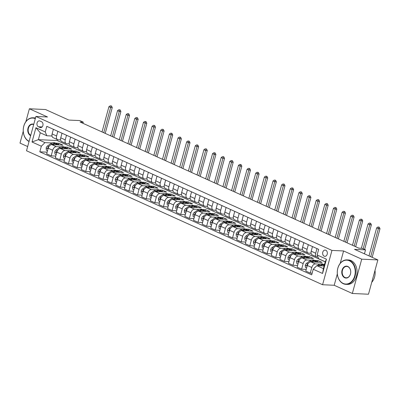 <?xml version="1.0" encoding="UTF-8"?>
<svg xmlns="http://www.w3.org/2000/svg" width="400" height="400" viewBox="0 0 400 400"><rect width="100%" height="100%" fill="white"/><g stroke="black" fill="none" stroke-linecap="round" stroke-linejoin="round"><path stroke-width="0.6" d="M325.805 250.24A3.135 2.355 -87.4 0 0 325.135 250.075A3.135 2.355 -87.4 0 0 322.685 252.645A3.135 2.355 -87.4 0 0 324.18 256.175A3.135 2.355 -87.4 0 0 324.85 256.335A3.135 2.355 -87.4 0 0 327.3 253.765A3.135 2.355 -87.4 0 0 325.805 250.24M352.34 293.48L368.48 294.225L377.87 259.91L361.725 259.165L343.59 250.96L331.965 250.42L322.58 284.735L334.2 285.27L352.34 293.48L361.725 259.165M331.965 250.42L35.9 116.45L26.515 150.76L322.58 284.735M23.25 131.21L20 143.09L27.665 146.56M35.9 116.45L47.525 116.985L29.385 108.78L25.855 121.69M29.385 108.78L45.53 109.525L68.85 120.075L79.825 120.58L83.28 122.145L80.05 121.995L358.84 248.155L362.07 248.305L365.525 249.865L354.55 249.36L377.87 259.91M38.435 126.765L39.955 127.455A3.035 2.28 -87.4 0 0 40.605 127.61A3.035 2.28 -87.4 0 0 42.975 125.125A3.035 2.28 -87.4 0 0 41.53 121.705L40.01 121.015A3.035 2.28 -87.4 0 0 39.365 120.86A3.035 2.28 -87.4 0 0 36.99 123.35A3.035 2.28 -87.4 0 0 38.435 126.765L42.13 126.935M41.345 146.215L32.02 141.995L35.925 127.715L45.255 131.935L46.82 135.765L40.255 132.795L38.38 139.655L44.945 142.625L41.345 146.215L39.81 151.83L311.695 274.86L313.23 269.25L316.825 265.655L323.39 268.63L325.265 261.765L318.705 258.795L317.135 254.965L326.46 259.185L322.555 273.47L313.23 269.25M317.135 254.965L318.67 249.355L46.79 126.325L45.255 131.935M364.44 253.835L365.525 249.865M82.96 123.315L83.28 122.145M57.365 139.565L57.105 140.52L38.38 139.655L32.02 141.995M46.82 135.765L51.98 136.005M316.97 248.585L315.7 253.215A3.915 2.475 114.3 0 0 316.67 256.905A3.915 2.475 114.3 0 0 317.27 257.045L318 257.08M308.33 244.675L307.065 249.305A3.915 2.475 114.3 0 0 308.035 252.995A3.915 2.475 114.3 0 0 308.63 253.135L311.08 253.25M299.695 240.77L298.43 245.4A3.915 2.475 114.3 0 0 299.395 249.085A3.915 2.475 114.3 0 0 299.995 249.23L302.44 249.34M291.06 236.86L289.79 241.49A3.915 2.475 114.3 0 0 290.76 245.18A3.915 2.475 114.3 0 0 291.36 245.32L293.805 245.43M282.42 232.955L281.155 237.585A3.915 2.475 114.3 0 0 282.125 241.27A3.915 2.475 114.3 0 0 282.725 241.41L285.17 241.525M273.785 229.045L272.52 233.675A3.915 2.475 114.3 0 0 273.485 237.36A3.915 2.475 114.3 0 0 274.085 237.505L276.53 237.615M265.15 225.135L263.88 229.765A3.915 2.475 114.3 0 0 264.85 233.455A3.915 2.475 114.3 0 0 265.45 233.595L267.895 233.71M256.51 221.23L255.245 225.86A3.915 2.475 114.3 0 0 256.215 229.545A3.915 2.475 114.3 0 0 256.815 229.685L259.26 229.8M247.875 217.32L246.61 221.95A3.915 2.475 114.3 0 0 247.575 225.635A3.915 2.475 114.3 0 0 248.175 225.78L250.62 225.89M239.24 213.41L237.97 218.04A3.915 2.475 114.3 0 0 238.94 221.73A3.915 2.475 114.3 0 0 239.54 221.87L241.985 221.985M230.6 209.505L229.335 214.135A3.915 2.475 114.3 0 0 230.305 217.82A3.915 2.475 114.3 0 0 230.905 217.96L233.35 218.075M221.965 205.595L220.7 210.225A3.915 2.475 114.3 0 0 221.665 213.91A3.915 2.475 114.3 0 0 222.265 214.055L224.71 214.165M213.33 201.685L212.06 206.315A3.915 2.475 114.3 0 0 213.03 210.005A3.915 2.475 114.3 0 0 213.63 210.145L216.075 210.26M204.69 197.78L203.425 202.41A3.915 2.475 114.3 0 0 204.395 206.095A3.915 2.475 114.3 0 0 204.995 206.235L207.44 206.35M196.055 193.87L194.79 198.5A3.915 2.475 114.3 0 0 195.755 202.19A3.915 2.475 114.3 0 0 196.355 202.33L198.8 202.44M187.42 189.96L186.15 194.59A3.915 2.475 114.3 0 0 187.12 198.28A3.915 2.475 114.3 0 0 187.72 198.42L190.165 198.535M178.78 186.055L177.515 190.685A3.915 2.475 114.3 0 0 178.485 194.37A3.915 2.475 114.3 0 0 179.085 194.515L181.53 194.625M170.145 182.145L168.88 186.775A3.915 2.475 114.3 0 0 169.845 190.465A3.915 2.475 114.3 0 0 170.445 190.605L172.89 190.72M161.51 178.24L160.24 182.87A3.915 2.475 114.3 0 0 161.21 186.555A3.915 2.475 114.3 0 0 161.81 186.695L164.255 186.81M152.87 174.33L151.605 178.96A3.915 2.475 114.3 0 0 152.575 182.645A3.915 2.475 114.3 0 0 153.175 182.79L155.62 182.9M144.235 170.42L142.97 175.05A3.915 2.475 114.3 0 0 143.935 178.74A3.915 2.475 114.3 0 0 144.535 178.88L146.98 178.995M135.6 166.515L134.33 171.145A3.915 2.475 114.3 0 0 135.3 174.83A3.915 2.475 114.3 0 0 135.9 174.97L138.345 175.085M126.96 162.605L125.695 167.235A3.915 2.475 114.3 0 0 126.665 170.92A3.915 2.475 114.3 0 0 127.265 171.065L129.71 171.175M118.325 158.695L117.06 163.325A3.915 2.475 114.3 0 0 118.025 167.015A3.915 2.475 114.3 0 0 118.625 167.155L121.07 167.27M109.69 154.79L108.42 159.42A3.915 2.475 114.3 0 0 109.39 163.105A3.915 2.475 114.3 0 0 109.99 163.245L112.435 163.36M101.05 150.88L99.785 155.51A3.915 2.475 114.3 0 0 100.755 159.2A3.915 2.475 114.3 0 0 101.355 159.34L103.8 159.45M92.415 146.97L91.15 151.6A3.915 2.475 114.3 0 0 92.115 155.29A3.915 2.475 114.3 0 0 92.715 155.43L95.16 155.545M83.78 143.065L82.51 147.695A3.915 2.475 114.3 0 0 83.48 151.38A3.915 2.475 114.3 0 0 84.08 151.52L86.525 151.635M75.14 139.155L73.875 143.785A3.915 2.475 114.3 0 0 74.845 147.475A3.915 2.475 114.3 0 0 75.445 147.615L77.89 147.725M66.505 135.245L65.24 139.875A3.915 2.475 114.3 0 0 66.205 143.565A3.915 2.475 114.3 0 0 66.805 143.705L69.25 143.82M57.87 131.34L56.6 135.97A3.915 2.475 114.3 0 0 57.57 139.655A3.915 2.475 114.3 0 0 58.17 139.8L60.615 139.91M58.495 144.48L58.825 143.27L55.475 143.115M52.035 142.955L44.945 142.625M58.825 143.27L62.97 145.145L51.8 144.63A3.915 2.475 114.3 0 0 48.205 148.22L46.67 153.83L51.16 155.86L55.76 156.075M67.13 148.39L67.46 147.175L64.11 147.02M60.675 146.865L56.29 146.66A3.915 2.475 114.3 0 0 52.695 150.25L51.16 155.86M67.46 147.175L71.61 149.05L60.44 148.535A3.915 2.475 114.3 0 0 56.84 152.125L55.305 157.735L59.795 159.77L64.395 159.98M75.765 152.295L76.1 151.085L72.75 150.93M69.31 150.77L64.93 150.57A3.915 2.475 114.3 0 0 61.33 154.16L59.795 159.77M76.1 151.085L80.245 152.96L69.075 152.445A3.915 2.475 114.3 0 0 65.475 156.035L63.94 161.645L68.435 163.68L73.035 163.89M84.405 156.205L84.735 154.995L81.385 154.84M77.945 154.68L73.565 154.475A3.915 2.475 114.3 0 0 69.97 158.065L68.435 163.68M84.735 154.995L88.88 156.87L77.71 156.355A3.915 2.475 114.3 0 0 74.115 159.945L72.58 165.555L77.07 167.585L81.67 167.8M93.04 160.115L93.37 158.9L90.02 158.745M86.585 158.585L82.2 158.385A3.915 2.475 114.3 0 0 78.605 161.975L77.07 167.585M93.37 158.9L97.52 160.775L86.35 160.26A3.915 2.475 114.3 0 0 82.75 163.85L81.215 169.46L85.705 171.495L90.305 171.705M101.675 164.02L102.01 162.81L98.66 162.655M95.22 162.495L90.84 162.295A3.915 2.475 114.3 0 0 87.24 165.885L85.705 171.495M102.01 162.81L106.155 164.685L94.985 164.17A3.915 2.475 114.3 0 0 91.385 167.76L89.85 173.37L94.345 175.4L98.945 175.615M110.315 167.93L110.645 166.715L107.295 166.565M103.855 166.405L99.475 166.2A3.915 2.475 114.3 0 0 95.88 169.79L94.345 175.4M110.645 166.715L114.79 168.595L103.62 168.075A3.915 2.475 114.3 0 0 100.025 171.67L98.49 177.28L102.98 179.31L107.58 179.525M118.95 171.84L119.28 170.625L115.93 170.47M112.495 170.31L108.11 170.11A3.915 2.475 114.3 0 0 104.515 173.7L102.98 179.31M119.28 170.625L123.43 172.5L112.26 171.985A3.915 2.475 114.3 0 0 108.66 175.575L107.125 181.185L111.615 183.22L116.215 183.43M127.585 175.745L127.92 174.535L124.57 174.38M121.13 174.22L116.75 174.02A3.915 2.475 114.3 0 0 113.15 177.61L111.615 183.22M127.92 174.535L132.065 176.41L120.895 175.895A3.915 2.475 114.3 0 0 117.295 179.485L115.76 185.095L120.255 187.125L124.855 187.34M136.225 179.655L136.555 178.44L133.205 178.285M129.765 178.13L125.385 177.925A3.915 2.475 114.3 0 0 121.79 181.515L120.255 187.125M136.555 178.44L140.7 180.32L129.53 179.8A3.915 2.475 114.3 0 0 125.935 183.39L124.4 189.005L128.89 191.035L133.49 191.25M144.86 183.565L145.19 182.35L141.84 182.195M138.405 182.035L134.02 181.835A3.915 2.475 114.3 0 0 130.425 185.425L128.89 191.035M145.19 182.35L149.34 184.225L138.17 183.71A3.915 2.475 114.3 0 0 134.57 187.3L133.035 192.91L137.525 194.945L142.125 195.155M153.495 187.47L153.83 186.26L150.48 186.105M147.04 185.945L142.66 185.745A3.915 2.475 114.3 0 0 139.06 189.335L137.525 194.945M153.83 186.26L157.975 188.135L146.805 187.62A3.915 2.475 114.3 0 0 143.205 191.21L141.67 196.82L146.165 198.85L150.765 199.065M162.135 191.38L162.465 190.165L159.115 190.01M155.675 189.855L151.295 189.65A3.915 2.475 114.3 0 0 147.7 193.24L146.165 198.85M162.465 190.165L166.61 192.04L155.44 191.525A3.915 2.475 114.3 0 0 151.845 195.115L150.31 200.73L154.8 202.76L159.4 202.97M170.77 195.285L171.1 194.075L167.75 193.92M164.315 193.76L159.93 193.56A3.915 2.475 114.3 0 0 156.335 197.15L154.8 202.76M171.1 194.075L175.25 195.95L164.075 195.435A3.915 2.475 114.3 0 0 160.48 199.025L158.945 204.635L163.435 206.67L168.035 206.88M179.405 199.195L179.74 197.985L176.39 197.83M172.95 197.67L168.57 197.465A3.915 2.475 114.3 0 0 164.97 201.055L163.435 206.67M179.74 197.985L183.885 199.86L172.715 199.345A3.915 2.475 114.3 0 0 169.115 202.935L167.58 208.545L172.075 210.575L176.675 210.79M188.045 203.105L188.375 201.89L185.025 201.735M181.585 201.58L177.205 201.375A3.915 2.475 114.3 0 0 173.61 204.965L172.075 210.575M188.375 201.89L192.52 203.765L181.35 203.25A3.915 2.475 114.3 0 0 177.755 206.84L176.22 212.45L180.71 214.485L185.31 214.695M196.68 207.01L197.01 205.8L193.66 205.645M190.225 205.485L185.84 205.285A3.915 2.475 114.3 0 0 182.245 208.875L180.71 214.485M197.01 205.8L201.16 207.675L189.985 207.16A3.915 2.475 114.3 0 0 186.39 210.75L184.855 216.36L189.345 218.395L193.945 218.605M205.315 210.92L205.65 209.71L202.3 209.555M198.86 209.395L194.48 209.19A3.915 2.475 114.3 0 0 190.88 212.78L189.345 218.395M205.65 209.71L209.795 211.585L198.625 211.07A3.915 2.475 114.3 0 0 195.025 214.66L193.49 220.27L197.985 222.3L202.585 222.515M213.955 214.83L214.285 213.615L210.935 213.46M207.495 213.3L203.115 213.1A3.915 2.475 114.3 0 0 199.52 216.69L197.985 222.3M214.285 213.615L218.43 215.49L207.26 214.975A3.915 2.475 114.3 0 0 203.665 218.565L202.13 224.175L206.62 226.21L211.22 226.42M222.59 218.735L222.92 217.525L219.57 217.37M216.135 217.21L211.75 217.01A3.915 2.475 114.3 0 0 208.155 220.6L206.62 226.21M222.92 217.525L227.07 219.4L215.895 218.885A3.915 2.475 114.3 0 0 212.3 222.475L210.765 228.085L215.255 230.115L219.855 230.33M231.225 222.645L231.56 221.43L228.21 221.275M224.77 221.12L220.39 220.915A3.915 2.475 114.3 0 0 216.79 224.505L215.255 230.115M231.56 221.43L235.705 223.31L224.535 222.79A3.915 2.475 114.3 0 0 220.935 226.385L219.4 231.995L223.895 234.025L228.495 234.24M239.865 226.555L240.195 225.34L236.845 225.185M233.405 225.025L229.025 224.825A3.915 2.475 114.3 0 0 225.43 228.415L223.895 234.025M240.195 225.34L244.34 227.215L233.17 226.7A3.915 2.475 114.3 0 0 229.575 230.29L228.04 235.9L232.53 237.935L237.13 238.145M248.5 230.46L248.83 229.25L245.48 229.095M242.045 228.935L237.66 228.735A3.915 2.475 114.3 0 0 234.065 232.325L232.53 237.935M248.83 229.25L252.98 231.125L241.805 230.61A3.915 2.475 114.3 0 0 238.21 234.2L236.675 239.81L241.165 241.84L245.765 242.055M257.135 234.37L257.47 233.155L254.12 233M250.68 232.845L246.3 232.64A3.915 2.475 114.3 0 0 242.7 236.23L241.165 241.84M257.47 233.155L261.615 235.035L250.445 234.515A3.915 2.475 114.3 0 0 246.845 238.105L245.31 243.72L249.805 245.75L254.405 245.965M265.775 238.28L266.105 237.065L262.755 236.91M259.315 236.75L254.935 236.55A3.915 2.475 114.3 0 0 251.34 240.14L249.805 245.75M266.105 237.065L270.25 238.94L259.08 238.425A3.915 2.475 114.3 0 0 255.485 242.015L253.95 247.625L258.44 249.66L263.04 249.87M274.41 242.185L274.74 240.975L271.39 240.82M267.955 240.66L263.57 240.455A3.915 2.475 114.3 0 0 259.975 244.05L258.44 249.66M274.74 240.975L278.89 242.85L267.715 242.335A3.915 2.475 114.3 0 0 264.12 245.925L262.585 251.535L267.075 253.565L271.675 253.78M283.045 246.095L283.38 244.88L280.03 244.725M276.59 244.57L272.21 244.365A3.915 2.475 114.3 0 0 268.61 247.955L267.075 253.565M283.38 244.88L287.525 246.755L276.355 246.24A3.915 2.475 114.3 0 0 272.755 249.83L271.22 255.44L275.715 257.475L280.315 257.685M291.685 250L292.015 248.79L288.665 248.635M285.225 248.475L280.845 248.275A3.915 2.475 114.3 0 0 277.25 251.865L275.715 257.475M292.015 248.79L296.16 250.665L284.99 250.15A3.915 2.475 114.3 0 0 281.395 253.74L279.86 259.35L284.35 261.385L288.95 261.595M300.32 253.91L300.65 252.7L297.3 252.545M293.865 252.385L289.48 252.18A3.915 2.475 114.3 0 0 285.885 255.77L284.35 261.385M300.65 252.7L304.8 254.575L293.625 254.06A3.915 2.475 114.3 0 0 290.03 257.65L288.495 263.26L292.985 265.29L297.585 265.505M308.955 257.82L309.29 256.605L305.94 256.45M302.5 256.295L298.12 256.09A3.915 2.475 114.3 0 0 294.52 259.68L292.985 265.29M309.29 256.605L313.435 258.48L302.265 257.965A3.915 2.475 114.3 0 0 298.665 261.555L297.13 267.165L301.625 269.2L306.225 269.41M317.595 261.725L317.925 260.515L314.575 260.36M311.135 260.2L306.755 260A3.915 2.475 114.3 0 0 303.16 263.59L301.625 269.2M317.925 260.515L322.07 262.39L310.9 261.875A3.915 2.475 114.3 0 0 307.305 265.465L305.77 271.075L310.26 273.11L312.15 273.195M324.565 264.33L323.21 264.27M319.775 264.11L315.39 263.905A3.915 2.475 114.3 0 0 311.795 267.495L310.26 273.11M324.11 265.995L316.825 265.655M57.105 140.52L325.24 261.855M53.375 129.305L52.11 133.935A3.915 2.475 114.3 0 0 53.08 137.625L57.57 139.655M39.81 151.83L47.125 152.165M62.015 133.215L60.745 137.845A3.915 2.475 114.3 0 0 61.715 141.53L66.205 143.565M70.65 137.125L69.385 141.755A3.915 2.475 114.3 0 0 70.35 145.44L74.845 147.475M79.285 141.03L78.02 145.66A3.915 2.475 114.3 0 0 78.99 149.35L83.48 151.38M87.925 144.94L86.655 149.57A3.915 2.475 114.3 0 0 87.625 153.255L92.115 155.29M96.56 148.85L95.295 153.48A3.915 2.475 114.3 0 0 96.26 157.165L100.755 159.2M105.195 152.755L103.93 157.385A3.915 2.475 114.3 0 0 104.9 161.075L109.39 163.105M113.835 156.665L112.565 161.295A3.915 2.475 114.3 0 0 113.535 164.98L118.025 167.015M122.47 160.57L121.205 165.2A3.915 2.475 114.3 0 0 122.17 168.89L126.665 170.92M131.105 164.48L129.84 169.11A3.915 2.475 114.3 0 0 130.81 172.8L135.3 174.83M139.745 168.39L138.475 173.02A3.915 2.475 114.3 0 0 139.445 176.705L143.935 178.74M148.38 172.295L147.115 176.925A3.915 2.475 114.3 0 0 148.08 180.615L152.575 182.645M157.015 176.205L155.75 180.835A3.915 2.475 114.3 0 0 156.72 184.525L161.21 186.555M165.655 180.115L164.385 184.745A3.915 2.475 114.3 0 0 165.355 188.43L169.845 190.465M174.29 184.02L173.025 188.65A3.915 2.475 114.3 0 0 173.99 192.34L178.485 194.37M182.925 187.93L181.66 192.56A3.915 2.475 114.3 0 0 182.63 196.245L187.12 198.28M191.565 191.84L190.295 196.47A3.915 2.475 114.3 0 0 191.265 200.155L195.755 202.19M200.2 195.745L198.935 200.375A3.915 2.475 114.3 0 0 199.9 204.065L204.395 206.095M208.835 199.655L207.57 204.285A3.915 2.475 114.3 0 0 208.54 207.97L213.03 210.005M217.475 203.565L216.205 208.195A3.915 2.475 114.3 0 0 217.175 211.88L221.665 213.91M226.11 207.47L224.845 212.1A3.915 2.475 114.3 0 0 225.81 215.79L230.305 217.82M234.745 211.38L233.48 216.01A3.915 2.475 114.3 0 0 234.45 219.695L238.94 221.73M243.385 215.285L242.115 219.915A3.915 2.475 114.3 0 0 243.085 223.605L247.575 225.635M252.02 219.195L250.755 223.825A3.915 2.475 114.3 0 0 251.72 227.515L256.215 229.545M260.655 223.105L259.39 227.735A3.915 2.475 114.3 0 0 260.36 231.42L264.85 233.455M269.295 227.01L268.025 231.64A3.915 2.475 114.3 0 0 268.995 235.33L273.485 237.36M277.93 230.92L276.665 235.55A3.915 2.475 114.3 0 0 277.63 239.24L282.125 241.27M286.565 234.83L285.3 239.46A3.915 2.475 114.3 0 0 286.27 243.145L290.76 245.18M295.205 238.735L293.935 243.365A3.915 2.475 114.3 0 0 294.905 247.055L299.395 249.085M303.84 242.645L302.575 247.275A3.915 2.475 114.3 0 0 303.54 250.96L308.035 252.995M312.475 246.555L311.21 251.185A3.915 2.475 114.3 0 0 312.18 254.87L316.67 256.905M40.255 132.795L35.925 127.715M326.46 259.185L325.265 261.765M322.555 273.47L323.39 268.63M343.59 250.96L340.19 263.385M337.32 273.875L334.2 285.27M54.955 144.775A7.49 4.74 -65.7 0 1 58.425 144.445A7.49 4.74 -65.7 0 1 59.22 144.97M47.525 150.695L46.335 150.155L46.155 147.99A2.595 1.64 -65.7 0 1 47.475 146.015L50.795 143.65A7.49 4.74 -65.7 0 1 54.97 142.885L56.28 143.48A7.49 4.74 114.3 0 0 52.105 144.245L51.565 144.635M52.855 144.675L52.935 144.62A7.49 4.74 -65.7 0 1 57.11 143.855L58.425 144.445M56.68 143.695A7.49 4.74 114.3 0 0 56.28 143.48M49.005 146.455L48.79 146.61A2.595 1.64 114.3 0 0 47.735 147.89L48.05 148.66M103.75 132.72L110.65 107.505L108.92 106.725L102.025 131.94M110.9 105.805L111.59 106.12L110.9 105.805M110.945 106.09L110.65 107.505L112.265 107.58L105.205 133.38M112.265 107.58L111.59 106.12M110.255 105.775L108.92 106.725M63.59 148.68A7.49 4.74 -65.7 0 1 67.06 148.355A7.49 4.74 -65.7 0 1 67.855 148.88M56.165 154.6L54.975 154.065L54.79 151.895A2.595 1.64 -65.7 0 1 56.11 149.925L59.43 147.56A7.49 4.74 -65.7 0 1 63.605 146.79L64.92 147.385A7.49 4.74 114.3 0 0 60.745 148.155L60.2 148.54M61.495 148.585L61.57 148.53A7.49 4.74 -65.7 0 1 65.745 147.76L67.06 148.355M65.32 147.605A7.49 4.74 114.3 0 0 64.92 147.385M57.645 150.36L57.425 150.52A2.595 1.64 114.3 0 0 56.375 151.8L56.685 152.57M112.39 136.63L119.285 111.415L117.56 110.635L110.66 135.85M119.535 109.715L120.23 110.025L119.535 109.715M119.58 109.995L119.285 111.415L120.9 111.49L113.845 137.29M120.9 111.49L120.23 110.025M118.89 109.685L117.56 110.635M72.225 152.59A7.49 4.74 -65.7 0 1 75.695 152.265A7.49 4.74 -65.7 0 1 76.49 152.785M64.8 158.51L63.61 157.97L63.425 155.805A2.595 1.64 -65.7 0 1 64.75 153.83L68.065 151.47A7.49 4.74 -65.7 0 1 72.24 150.7L73.555 151.295A7.49 4.74 114.3 0 0 69.38 152.06L68.835 152.45M70.13 152.495L70.21 152.435A7.49 4.74 -65.7 0 1 74.385 151.67L75.695 152.265M73.955 151.515A7.49 4.74 114.3 0 0 73.555 151.295M66.28 154.27L66.06 154.425A2.595 1.64 114.3 0 0 65.01 155.705L65.325 156.48M121.025 140.54L127.925 115.325L126.195 114.54L119.295 139.755M128.175 113.62L128.865 113.935L128.175 113.62M128.22 113.905L127.925 115.325L129.535 115.395L122.48 141.195M129.535 115.395L128.865 113.935M127.53 113.59L126.195 114.54M80.865 156.5A7.49 4.74 -65.7 0 1 84.335 156.17A7.49 4.74 -65.7 0 1 85.13 156.695M73.435 162.42L72.245 161.88L72.065 159.715A2.595 1.64 -65.7 0 1 73.385 157.74L76.705 155.375A7.49 4.74 -65.7 0 1 80.88 154.61L82.19 155.205A7.49 4.74 114.3 0 0 78.015 155.97L77.475 156.355M78.765 156.4L78.845 156.345A7.49 4.74 -65.7 0 1 83.02 155.58L84.335 156.17M82.59 155.42A7.49 4.74 114.3 0 0 82.19 155.205M74.915 158.18L74.7 158.335A2.595 1.64 114.3 0 0 73.645 159.615L73.96 160.385M129.66 144.445L136.56 119.23L134.83 118.45L127.935 143.665M136.81 117.53L137.5 117.845L136.81 117.53M136.855 117.815L136.56 119.23L138.175 119.305L131.115 145.105M138.175 119.305L137.5 117.845M136.165 117.5L134.83 118.45M89.5 160.405A7.49 4.74 -65.7 0 1 92.97 160.08A7.49 4.74 -65.7 0 1 93.765 160.605M82.075 166.325L80.885 165.79L80.7 163.62A2.595 1.64 -65.7 0 1 82.02 161.65L85.34 159.285A7.49 4.74 -65.7 0 1 89.515 158.515L90.83 159.11A7.49 4.74 114.3 0 0 86.655 159.88L86.11 160.265M87.405 160.31L87.48 160.255A7.49 4.74 -65.7 0 1 91.655 159.485L92.97 160.08M91.23 159.33A7.49 4.74 114.3 0 0 90.83 159.11M83.555 162.085L83.335 162.24A2.595 1.64 114.3 0 0 82.285 163.525L82.595 164.295M138.3 148.355L145.195 123.14L143.47 122.355L136.57 147.57M145.445 121.44L146.14 121.75L145.445 121.44M145.49 121.72L145.195 123.14L146.81 123.215L139.755 149.01M146.81 123.215L146.14 121.75M144.8 121.41L143.47 122.355M35.295 118.67A11.945 8.97 -87.4 0 0 23.805 126.19A11.945 8.97 -87.4 0 0 29.105 141.3M29.045 141.505A12.24 9.195 92.6 0 1 23.445 127.675A12.24 9.195 92.6 0 1 32.99 117.785A12.24 9.195 92.6 0 1 35.39 118.325M32.99 117.785L34.415 117.85A12.24 9.195 92.6 0 1 35.48 117.985M30.65 135.645A5.975 4.485 92.6 0 1 28.02 128.095A5.975 4.485 92.6 0 1 33.745 124.33M33.685 124.545A5.68 4.265 -87.4 0 0 32.69 124.34A5.68 4.265 -87.4 0 0 28.275 128.85A5.68 4.265 -87.4 0 0 30.75 135.285M349.36 260.79A11.945 8.97 -87.4 0 0 337.835 268.29A11.945 8.97 -87.4 0 0 343.17 283.42A11.945 8.97 -87.4 0 0 354.69 275.92A11.945 8.97 -87.4 0 0 349.36 260.79M343.285 283.705A12.24 9.195 92.6 0 1 337.45 269.925A12.24 9.195 92.6 0 1 347.02 259.89A12.24 9.195 92.6 0 1 349.63 260.52A12.24 9.195 92.6 0 1 355.46 274.305A12.24 9.195 92.6 0 1 345.89 284.34A12.24 9.195 92.6 0 1 343.285 283.705M347.81 266.45A5.975 4.485 92.6 0 1 350.48 274.01A5.975 4.485 92.6 0 1 344.715 277.76A5.975 4.485 92.6 0 1 342.05 270.2A5.975 4.485 92.6 0 1 347.81 266.45M344.985 277.495A5.68 4.265 -87.4 0 0 346.195 277.785A5.68 4.265 -87.4 0 0 350.635 273.13A5.68 4.265 -87.4 0 0 347.93 266.735A5.68 4.265 -87.4 0 0 346.72 266.44A5.68 4.265 -87.4 0 0 342.28 271.1A5.68 4.265 -87.4 0 0 344.985 277.495M347.02 259.89L348.44 259.955A12.24 9.195 92.6 0 1 351.05 260.585A12.24 9.195 92.6 0 1 356.88 274.37A12.24 9.195 92.6 0 1 347.315 284.405L345.89 284.34M374.995 270.41A12.24 9.195 92.6 0 1 371.735 282.325M98.135 164.315A7.49 4.74 -65.7 0 1 101.605 163.99A7.49 4.74 -65.7 0 1 102.4 164.51M90.71 170.235L89.52 169.695L89.335 167.53A2.595 1.64 -65.7 0 1 90.66 165.555L93.975 163.19A7.49 4.74 -65.7 0 1 98.15 162.425L99.465 163.02A7.49 4.74 114.3 0 0 95.29 163.785L94.745 164.175M96.04 164.22L96.12 164.16A7.49 4.74 -65.7 0 1 100.295 163.395L101.605 163.99M99.865 163.24A7.49 4.74 114.3 0 0 99.465 163.02M92.19 165.995L91.97 166.15A2.595 1.64 114.3 0 0 90.92 167.43L91.235 168.2M146.935 152.26L153.835 127.045L152.105 126.265L145.205 151.48M154.085 125.345L154.775 125.66L154.085 125.345M154.13 125.63L153.835 127.045L155.445 127.12L148.39 152.92M155.445 127.12L154.775 125.66M153.44 125.315L152.105 126.265M106.775 168.225A7.49 4.74 -65.7 0 1 110.245 167.895A7.49 4.74 -65.7 0 1 111.04 168.42M99.345 174.145L98.155 173.605L97.975 171.435A2.595 1.64 -65.7 0 1 99.295 169.465L102.615 167.1A7.49 4.74 -65.7 0 1 106.79 166.335L108.1 166.925A7.49 4.74 114.3 0 0 103.925 167.695L103.385 168.08M104.675 168.125L104.755 168.07A7.49 4.74 -65.7 0 1 108.93 167.305L110.245 167.895M108.5 167.145A7.49 4.74 114.3 0 0 108.1 166.925M100.825 169.905L100.61 170.06A2.595 1.64 114.3 0 0 99.555 171.34L99.87 172.11M155.57 156.17L162.47 130.955L160.74 130.175L153.845 155.39M162.72 129.255L163.41 129.57L162.72 129.255M162.765 129.54L162.47 130.955L164.085 131.03L157.025 156.83M164.085 131.03L163.41 129.57M162.075 129.225L160.74 130.175M115.41 172.13A7.49 4.74 -65.7 0 1 118.88 171.805A7.49 4.74 -65.7 0 1 119.675 172.33M107.985 178.05L106.795 177.515L106.61 175.345A2.595 1.64 -65.7 0 1 107.93 173.375L111.25 171.01A7.49 4.74 -65.7 0 1 115.425 170.24L116.74 170.835A7.49 4.74 114.3 0 0 112.565 171.605L112.02 171.99M113.315 172.035L113.39 171.98A7.49 4.74 -65.7 0 1 117.565 171.21L118.88 171.805M117.14 171.055A7.49 4.74 114.3 0 0 116.74 170.835M109.465 173.81L109.245 173.965A2.595 1.64 114.3 0 0 108.195 175.25L108.505 176.02M164.21 160.08L171.105 134.865L169.38 134.08L162.48 159.295M171.355 133.165L172.05 133.475L171.355 133.165M171.4 133.445L171.105 134.865L172.72 134.94L165.66 160.735M172.72 134.94L172.05 133.475M170.71 133.135L169.38 134.08M124.045 176.04A7.49 4.74 -65.7 0 1 127.515 175.715A7.49 4.74 -65.7 0 1 128.31 176.235M116.62 181.96L115.43 181.42L115.245 179.255A2.595 1.64 -65.7 0 1 116.57 177.28L119.885 174.915A7.49 4.74 -65.7 0 1 124.06 174.15L125.375 174.745A7.49 4.74 114.3 0 0 121.2 175.51L120.655 175.9M121.95 175.945L122.03 175.885A7.49 4.74 -65.7 0 1 126.205 175.12L127.515 175.715M125.775 174.965A7.49 4.74 114.3 0 0 125.375 174.745M118.1 177.72L117.88 177.875A2.595 1.64 114.3 0 0 116.83 179.155L117.145 179.925M172.845 163.985L179.745 138.77L178.015 137.99L171.115 163.205M179.995 137.07L180.685 137.385L179.995 137.07M180.04 137.355L179.745 138.77L181.355 138.845L174.3 164.645M181.355 138.845L180.685 137.385M179.35 137.04L178.015 137.99M132.685 179.95A7.49 4.74 -65.7 0 1 136.155 179.62A7.49 4.74 -65.7 0 1 136.95 180.145M125.255 185.87L124.065 185.33L123.885 183.16A2.595 1.64 -65.7 0 1 125.205 181.19L128.525 178.825A7.49 4.74 -65.7 0 1 132.7 178.06L134.01 178.65A7.49 4.74 114.3 0 0 129.835 179.42L129.295 179.805M130.585 179.85L130.665 179.795A7.49 4.74 -65.7 0 1 134.84 179.025L136.155 179.62M134.41 178.87A7.49 4.74 114.3 0 0 134.01 178.65M126.735 181.63L126.52 181.785A2.595 1.64 114.3 0 0 125.465 183.065L125.78 183.835M181.48 167.895L188.38 142.68L186.65 141.9L179.755 167.115M188.63 140.98L189.32 141.29L188.63 140.98M188.675 141.26L188.38 142.68L189.995 142.755L182.935 168.555M189.995 142.755L189.32 141.29M187.985 140.95L186.65 141.9M141.32 183.855A7.49 4.74 -65.7 0 1 144.79 183.53A7.49 4.74 -65.7 0 1 145.585 184.055M133.895 189.775L132.705 189.24L132.52 187.07A2.595 1.64 -65.7 0 1 133.84 185.1L137.16 182.735A7.49 4.74 -65.7 0 1 141.335 181.965L142.65 182.56A7.49 4.74 114.3 0 0 138.475 183.325L137.93 183.715M139.225 183.76L139.3 183.705A7.49 4.74 -65.7 0 1 143.475 182.935L144.79 183.53M143.05 182.78A7.49 4.74 114.3 0 0 142.65 182.56M135.375 185.535L135.155 185.69A2.595 1.64 114.3 0 0 134.105 186.975L134.415 187.745M190.12 171.805L197.015 146.59L195.29 145.805L188.39 171.02M197.265 144.89L197.96 145.2L197.265 144.89M197.31 145.17L197.015 146.59L198.63 146.665L191.57 172.46M198.63 146.665L197.96 145.2M196.62 144.86L195.29 145.805M149.955 187.765A7.49 4.74 -65.7 0 1 153.425 187.44A7.49 4.74 -65.7 0 1 154.22 187.96M142.53 193.685L141.34 193.145L141.155 190.98A2.595 1.64 -65.7 0 1 142.48 189.005L145.795 186.64A7.49 4.74 -65.7 0 1 149.97 185.875L151.285 186.47A7.49 4.74 114.3 0 0 147.11 187.235L146.565 187.625M147.86 187.665L147.94 187.61A7.49 4.74 -65.7 0 1 152.115 186.845L153.425 187.44M151.685 186.69A7.49 4.74 114.3 0 0 151.285 186.47M144.01 189.445L143.79 189.6A2.595 1.64 114.3 0 0 142.74 190.88L143.055 191.65M198.755 175.71L205.655 150.495L203.925 149.715L197.025 174.93M205.905 148.795L206.595 149.11L205.905 148.795M205.95 149.08L205.655 150.495L207.265 150.57L200.21 176.37M207.265 150.57L206.595 149.11M205.26 148.765L203.925 149.715M158.595 191.67A7.49 4.74 -65.7 0 1 162.065 191.345A7.49 4.74 -65.7 0 1 162.86 191.87M151.165 197.59L149.975 197.055L149.795 194.885A2.595 1.64 -65.7 0 1 151.115 192.915L154.435 190.55A7.49 4.74 -65.7 0 1 158.61 189.785L159.92 190.375A7.49 4.74 114.3 0 0 155.745 191.145L155.205 191.53M156.495 191.575L156.575 191.52A7.49 4.74 -65.7 0 1 160.75 190.75L162.065 191.345M160.32 190.595A7.49 4.74 114.3 0 0 159.92 190.375M152.645 193.35L152.43 193.51A2.595 1.64 114.3 0 0 151.375 194.79L151.69 195.56M207.39 179.62L214.29 154.405L212.56 153.625L205.665 178.84M214.54 152.705L215.23 153.015L214.54 152.705M214.585 152.985L214.29 154.405L215.905 154.48L208.845 180.28M215.905 154.48L215.23 153.015M213.895 152.675L212.56 153.625M167.23 195.58A7.49 4.74 -65.7 0 1 170.7 195.255A7.49 4.74 -65.7 0 1 171.495 195.775M159.805 201.5L158.615 200.96L158.43 198.795A2.595 1.64 -65.7 0 1 159.75 196.82L163.07 194.46A7.49 4.74 -65.7 0 1 167.245 193.69L168.56 194.285A7.49 4.74 114.3 0 0 164.385 195.05L163.84 195.44M165.135 195.485L165.21 195.425A7.49 4.74 -65.7 0 1 169.385 194.66L170.7 195.255M168.96 194.505A7.49 4.74 114.3 0 0 168.56 194.285M161.285 197.26L161.065 197.415A2.595 1.64 114.3 0 0 160.015 198.695L160.325 199.47M216.03 183.53L222.925 158.315L221.2 157.53L214.3 182.745M223.175 156.61L223.865 156.925L223.175 156.61M223.22 156.895L222.925 158.315L224.54 158.39L217.48 184.185M224.54 158.39L223.865 156.925M222.53 156.585L221.2 157.53M175.865 199.49A7.49 4.74 -65.7 0 1 179.335 199.16A7.49 4.74 -65.7 0 1 180.13 199.685M168.44 205.41L167.25 204.87L167.065 202.705A2.595 1.64 -65.7 0 1 168.39 200.73L171.705 198.365A7.49 4.74 -65.7 0 1 175.88 197.6L177.195 198.195A7.49 4.74 114.3 0 0 173.02 198.96L172.475 199.35M173.77 199.39L173.85 199.335A7.49 4.74 -65.7 0 1 178.025 198.57L179.335 199.16M177.595 198.41A7.49 4.74 114.3 0 0 177.195 198.195M169.92 201.17L169.7 201.325A2.595 1.64 114.3 0 0 168.65 202.605L168.965 203.375M224.665 187.435L231.565 162.22L229.835 161.44L222.935 186.655M231.815 160.52L232.505 160.835L231.815 160.52M231.86 160.805L231.565 162.22L233.175 162.295L226.12 188.095M233.175 162.295L232.505 160.835M231.17 160.49L229.835 161.44M184.505 203.395A7.49 4.74 -65.7 0 1 187.975 203.07A7.49 4.74 -65.7 0 1 188.77 203.595M177.075 209.315L175.885 208.78L175.705 206.61A2.595 1.64 -65.7 0 1 177.025 204.64L180.345 202.275A7.49 4.74 -65.7 0 1 184.52 201.505L185.83 202.1A7.49 4.74 114.3 0 0 181.655 202.87L181.115 203.255M182.405 203.3L182.485 203.245A7.49 4.74 -65.7 0 1 186.66 202.475L187.975 203.07M186.23 202.32A7.49 4.74 114.3 0 0 185.83 202.1M178.555 205.075L178.34 205.235A2.595 1.64 114.3 0 0 177.285 206.515L177.6 207.285M233.3 191.345L240.2 166.13L238.47 165.35L231.575 190.565M240.45 164.43L241.14 164.74L240.45 164.43M240.495 164.71L240.2 166.13L241.815 166.205L234.755 192.005M241.815 166.205L241.14 164.74M239.805 164.4L238.47 165.35M193.14 207.305A7.49 4.74 -65.7 0 1 196.61 206.98A7.49 4.74 -65.7 0 1 197.405 207.5M185.715 213.225L184.525 212.685L184.34 210.52A2.595 1.64 -65.7 0 1 185.66 208.545L188.98 206.185A7.49 4.74 -65.7 0 1 193.155 205.415L194.47 206.01A7.49 4.74 114.3 0 0 190.295 206.775L189.75 207.165M191.045 207.21L191.12 207.15A7.49 4.74 -65.7 0 1 195.295 206.385L196.61 206.98M194.87 206.23A7.49 4.74 114.3 0 0 194.47 206.01M187.195 208.985L186.975 209.14A2.595 1.64 114.3 0 0 185.925 210.42L186.235 211.195M241.94 195.255L248.835 170.04L247.11 169.255L240.21 194.47M249.085 168.335L249.775 168.65L249.085 168.335M249.13 168.62L248.835 170.04L250.45 170.11L243.39 195.91M250.45 170.11L249.775 168.65M248.44 168.305L247.11 169.255M201.775 211.215A7.49 4.74 -65.7 0 1 205.245 210.885A7.49 4.74 -65.7 0 1 206.04 211.41M194.35 217.135L193.16 216.595L192.975 214.43A2.595 1.64 -65.7 0 1 194.3 212.455L197.615 210.09A7.49 4.74 -65.7 0 1 201.79 209.325L203.105 209.92A7.49 4.74 114.3 0 0 198.93 210.685L198.385 211.07M199.68 211.115L199.76 211.06A7.49 4.74 -65.7 0 1 203.935 210.295L205.245 210.885M203.505 210.135A7.49 4.74 114.3 0 0 203.105 209.92M195.83 212.895L195.61 213.05A2.595 1.64 114.3 0 0 194.56 214.33L194.875 215.1M250.575 199.16L257.475 173.945L255.745 173.165L248.845 198.38M257.725 172.245L258.415 172.56L257.725 172.245M257.77 172.53L257.475 173.945L259.085 174.02L252.03 199.82M259.085 174.02L258.415 172.56M257.075 172.215L255.745 173.165M210.415 215.12A7.49 4.74 -65.7 0 1 213.885 214.795A7.49 4.74 -65.7 0 1 214.68 215.32M202.985 221.04L201.795 220.505L201.615 218.335A2.595 1.64 -65.7 0 1 202.935 216.365L206.255 214A7.49 4.74 -65.7 0 1 210.43 213.23L211.74 213.825A7.49 4.74 114.3 0 0 207.565 214.595L207.025 214.98M208.315 215.025L208.395 214.97A7.49 4.74 -65.7 0 1 212.57 214.2L213.885 214.795M212.14 214.045A7.49 4.74 114.3 0 0 211.74 213.825M204.465 216.8L204.25 216.955A2.595 1.64 114.3 0 0 203.195 218.24L203.51 219.01M259.21 203.07L266.11 177.855L264.38 177.07L257.485 202.285M266.36 176.155L267.05 176.465L266.36 176.155M266.405 176.435L266.11 177.855L267.725 177.93L260.665 203.725M267.725 177.93L267.05 176.465M265.715 176.125L264.38 177.07M219.05 219.03A7.49 4.74 -65.7 0 1 222.52 218.705A7.49 4.74 -65.7 0 1 223.315 219.225M211.625 224.95L210.435 224.41L210.25 222.245A2.595 1.64 -65.7 0 1 211.57 220.27L214.89 217.905A7.49 4.74 -65.7 0 1 219.065 217.14L220.38 217.735A7.49 4.74 114.3 0 0 216.205 218.5L215.66 218.89M216.955 218.935L217.03 218.875A7.49 4.74 -65.7 0 1 221.205 218.11L222.52 218.705M220.78 217.955A7.49 4.74 114.3 0 0 220.38 217.735M213.105 220.71L212.885 220.865A2.595 1.64 114.3 0 0 211.835 222.145L212.145 222.915M267.85 206.975L274.745 181.76L273.02 180.98L266.12 206.195M274.995 180.06L275.685 180.375L274.995 180.06M275.04 180.345L274.745 181.76L276.36 181.835L269.3 207.635M276.36 181.835L275.685 180.375M274.35 180.03L273.02 180.98M227.685 222.94A7.49 4.74 -65.7 0 1 231.155 222.61A7.49 4.74 -65.7 0 1 231.95 223.135M220.26 228.86L219.07 228.32L218.885 226.15A2.595 1.64 -65.7 0 1 220.21 224.18L223.525 221.815A7.49 4.74 -65.7 0 1 227.7 221.05L229.015 221.64A7.49 4.74 114.3 0 0 224.84 222.41L224.295 222.795M225.59 222.84L225.67 222.785A7.49 4.74 -65.7 0 1 229.845 222.02L231.155 222.61M229.415 221.86A7.49 4.74 114.3 0 0 229.015 221.64M221.74 224.62L221.52 224.775A2.595 1.64 114.3 0 0 220.47 226.055L220.785 226.825M276.485 210.885L283.385 185.67L281.655 184.89L274.755 210.105M283.635 183.97L284.325 184.285L283.635 183.97M283.68 184.255L283.385 185.67L284.995 185.745L277.94 211.545M284.995 185.745L284.325 184.285M282.985 183.94L281.655 184.89M236.325 226.845A7.49 4.74 -65.7 0 1 239.795 226.52A7.49 4.74 -65.7 0 1 240.59 227.045M228.895 232.765L227.705 232.23L227.525 230.06A2.595 1.64 -65.7 0 1 228.845 228.09L232.165 225.725A7.49 4.74 -65.7 0 1 236.34 224.955L237.65 225.55A7.49 4.74 114.3 0 0 233.475 226.32L232.935 226.705M234.225 226.75L234.305 226.695A7.49 4.74 -65.7 0 1 238.48 225.925L239.795 226.52M238.05 225.77A7.49 4.74 114.3 0 0 237.65 225.55M230.375 228.525L230.16 228.68A2.595 1.64 114.3 0 0 229.105 229.965L229.42 230.735M285.12 214.795L292.02 189.58L290.29 188.795L283.395 214.01M292.27 187.88L292.96 188.19L292.27 187.88M292.315 188.16L292.02 189.58L293.635 189.655L286.575 215.45M293.635 189.655L292.96 188.19M291.625 187.85L290.29 188.795M244.96 230.755A7.49 4.74 -65.7 0 1 248.43 230.43A7.49 4.74 -65.7 0 1 249.225 230.95M237.535 236.675L236.345 236.135L236.16 233.97A2.595 1.64 -65.7 0 1 237.48 231.995L240.8 229.63A7.49 4.74 -65.7 0 1 244.975 228.865L246.29 229.46A7.49 4.74 114.3 0 0 242.115 230.225L241.57 230.615M242.865 230.66L242.94 230.6A7.49 4.74 -65.7 0 1 247.115 229.835L248.43 230.43M246.69 229.68A7.49 4.74 114.3 0 0 246.29 229.46M239.015 232.435L238.795 232.59A2.595 1.64 114.3 0 0 237.745 233.87L238.055 234.64M293.76 218.7L300.655 193.485L298.93 192.705L292.03 217.92M300.905 191.785L301.595 192.1L300.905 191.785M300.95 192.07L300.655 193.485L302.27 193.56L295.21 219.36M302.27 193.56L301.595 192.1M300.26 191.755L298.93 192.705M253.595 234.665A7.49 4.74 -65.7 0 1 257.065 234.335A7.49 4.74 -65.7 0 1 257.86 234.86M246.17 240.585L244.98 240.045L244.795 237.875A2.595 1.64 -65.7 0 1 246.12 235.905L249.435 233.54A7.49 4.74 -65.7 0 1 253.61 232.775L254.925 233.365A7.49 4.74 114.3 0 0 250.75 234.135L250.205 234.52M251.5 234.565L251.58 234.51A7.49 4.74 -65.7 0 1 255.755 233.74L257.065 234.335M255.325 233.585A7.49 4.74 114.3 0 0 254.925 233.365M247.65 236.345L247.43 236.5A2.595 1.64 114.3 0 0 246.38 237.78L246.695 238.55M302.395 222.61L309.295 197.395L307.565 196.615L300.665 221.83M309.545 195.695L310.235 196.005L309.545 195.695M309.59 195.975L309.295 197.395L310.905 197.47L303.85 223.27M310.905 197.47L310.235 196.005M308.895 195.665L307.565 196.615M262.235 238.57A7.49 4.74 -65.7 0 1 265.705 238.245A7.49 4.74 -65.7 0 1 266.5 238.77M254.805 244.49L253.615 243.955L253.435 241.785A2.595 1.64 -65.7 0 1 254.755 239.815L258.075 237.45A7.49 4.74 -65.7 0 1 262.25 236.68L263.56 237.275A7.49 4.74 114.3 0 0 259.385 238.04L258.845 238.43M260.135 238.475L260.215 238.42A7.49 4.74 -65.7 0 1 264.39 237.65L265.705 238.245M263.96 237.495A7.49 4.74 114.3 0 0 263.56 237.275M256.285 240.25L256.07 240.405A2.595 1.64 114.3 0 0 255.015 241.685L255.33 242.46M311.03 226.52L317.93 201.305L316.2 200.52L309.305 225.735M318.18 199.605L318.87 199.915L318.18 199.605M318.225 199.885L317.93 201.305L319.545 201.38L312.485 227.175M319.545 201.38L318.87 199.915M317.535 199.575L316.2 200.52M270.87 242.48A7.49 4.74 -65.7 0 1 274.34 242.155A7.49 4.74 -65.7 0 1 275.135 242.675M263.445 248.4L262.255 247.86L262.07 245.695A2.595 1.64 -65.7 0 1 263.39 243.72L266.71 241.355A7.49 4.74 -65.7 0 1 270.885 240.59L272.2 241.185A7.49 4.74 114.3 0 0 268.025 241.95L267.48 242.34M268.775 242.38L268.85 242.325A7.49 4.74 -65.7 0 1 273.025 241.56L274.34 242.155M272.6 241.405A7.49 4.74 114.3 0 0 272.2 241.185M264.925 244.16L264.705 244.315A2.595 1.64 114.3 0 0 263.655 245.595L263.965 246.365M319.67 230.425L326.565 205.21L324.84 204.43L317.94 229.645M326.815 203.51L327.505 203.825L326.815 203.51M326.86 203.795L326.565 205.21L328.18 205.285L321.12 231.085M328.18 205.285L327.505 203.825M326.17 203.48L324.84 204.43M279.505 246.385A7.49 4.74 -65.7 0 1 282.975 246.06A7.49 4.74 -65.7 0 1 283.77 246.585M272.08 252.305L270.89 251.77L270.705 249.6A2.595 1.64 -65.7 0 1 272.03 247.63L275.345 245.265A7.49 4.74 -65.7 0 1 279.52 244.5L280.835 245.09A7.49 4.74 114.3 0 0 276.66 245.86L276.115 246.245M277.41 246.29L277.49 246.235A7.49 4.74 -65.7 0 1 281.665 245.465L282.975 246.06M281.235 245.31A7.49 4.74 114.3 0 0 280.835 245.09M273.56 248.065L273.34 248.225A2.595 1.64 114.3 0 0 272.29 249.505L272.605 250.275M328.305 234.335L335.2 209.12L333.475 208.34L326.575 233.555M335.455 207.42L336.145 207.73L335.455 207.42M335.5 207.7L335.2 209.12L336.815 209.195L329.76 234.995M336.815 209.195L336.145 207.73M334.805 207.39L333.475 208.34M288.145 250.295A7.49 4.74 -65.7 0 1 291.615 249.97A7.49 4.74 -65.7 0 1 292.41 250.49M280.715 256.215L279.525 255.675L279.345 253.51A2.595 1.64 -65.7 0 1 280.665 251.535L283.985 249.175A7.49 4.74 -65.7 0 1 288.16 248.405L289.47 249A7.49 4.74 114.3 0 0 285.295 249.765L284.755 250.155M286.045 250.2L286.125 250.14A7.49 4.74 -65.7 0 1 290.3 249.375L291.615 249.97M289.87 249.22A7.49 4.74 114.3 0 0 289.47 249M282.195 251.975L281.98 252.13A2.595 1.64 114.3 0 0 280.925 253.41L281.24 254.185M336.94 238.245L343.84 213.03L342.11 212.245L335.215 237.46M344.09 211.325L344.78 211.64L344.09 211.325M344.135 211.61L343.84 213.03L345.455 213.105L338.395 238.9M345.455 213.105L344.78 211.64M343.445 211.3L342.11 212.245M296.78 254.205A7.49 4.74 -65.7 0 1 300.25 253.875A7.49 4.74 -65.7 0 1 301.045 254.4M289.355 260.125L288.165 259.585L287.98 257.42A2.595 1.64 -65.7 0 1 289.3 255.445L292.62 253.08A7.49 4.74 -65.7 0 1 296.795 252.315L298.11 252.91A7.49 4.74 114.3 0 0 293.935 253.675L293.39 254.06M294.685 254.105L294.76 254.05A7.49 4.74 -65.7 0 1 298.935 253.285L300.25 253.875M298.51 253.125A7.49 4.74 114.3 0 0 298.11 252.91M290.835 255.885L290.615 256.04A2.595 1.64 114.3 0 0 289.565 257.32L289.875 258.09M345.58 242.15L352.475 216.935L350.75 216.155L343.85 241.37M352.725 215.235L353.415 215.55L352.725 215.235M352.77 215.52L352.475 216.935L354.09 217.01L347.03 242.81M354.09 217.01L353.415 215.55M352.08 215.205L350.75 216.155M305.415 258.11A7.49 4.74 -65.7 0 1 308.885 257.785A7.49 4.74 -65.7 0 1 309.68 258.31M297.99 264.03L296.8 263.495L296.615 261.325A2.595 1.64 -65.7 0 1 297.94 259.355L301.255 256.99A7.49 4.74 -65.7 0 1 305.43 256.22L306.745 256.815A7.49 4.74 114.3 0 0 302.57 257.585L302.025 257.97M303.32 258.015L303.4 257.96A7.49 4.74 -65.7 0 1 307.575 257.19L308.885 257.785M307.145 257.035A7.49 4.74 114.3 0 0 306.745 256.815M299.47 259.79L299.25 259.95A2.595 1.64 114.3 0 0 298.2 261.23L298.515 262M354.215 246.06L361.11 220.845L359.385 220.065L352.485 245.28M361.365 219.145L362.055 219.455L361.365 219.145M361.41 219.425L361.11 220.845L362.725 220.92L355.67 246.72M362.725 220.92L362.055 219.455M360.715 219.115L359.385 220.065M314.055 262.02A7.49 4.74 -65.7 0 1 317.525 261.695A7.49 4.74 -65.7 0 1 318.32 262.215M306.625 267.94L305.435 267.4L305.255 265.235A2.595 1.64 -65.7 0 1 306.575 263.26L309.895 260.9A7.49 4.74 -65.7 0 1 314.07 260.13L315.38 260.725A7.49 4.74 114.3 0 0 311.205 261.49L310.665 261.88M311.955 261.925L312.035 261.865A7.49 4.74 -65.7 0 1 316.21 261.1L317.525 261.695M315.78 260.945A7.49 4.74 114.3 0 0 315.38 260.725M308.105 263.7L307.89 263.855A2.595 1.64 114.3 0 0 306.835 265.135L307.15 265.91M363.17 248.8L369.75 224.755L368.02 223.97L361.375 248.27M370 223.05L370.69 223.365L370 223.05M370.045 223.335L369.75 224.755L371.365 224.825L364.625 249.46M371.365 224.825L370.69 223.365M369.355 223.02L368.02 223.97M322.69 265.93A7.49 4.74 -65.7 0 1 324.28 265.375M314.325 268.155A2.595 1.64 -65.7 0 1 315.21 267.17L315.555 266.925M317.305 265.68L318.53 264.805A7.49 4.74 -65.7 0 1 322.705 264.04L324.02 264.635A7.49 4.74 114.3 0 0 319.845 265.4L319.32 265.775M320.595 265.83L320.67 265.775A7.49 4.74 -65.7 0 1 324.42 264.855A7.49 4.74 114.3 0 0 324.02 264.635M370.72 256.675L378.385 228.66L376.66 227.88L368.995 255.895M378.635 226.96L379.325 227.275L378.635 226.96M378.68 227.245L378.385 228.66L380 228.735L372.175 257.335M380 228.735L379.325 227.275M377.99 226.93L376.66 227.88M56.29 146.66L51.8 144.63M64.93 150.57L60.44 148.535M73.565 154.475L69.075 152.445M82.2 158.385L77.71 156.355M90.84 162.295L86.35 160.26M99.475 166.2L94.985 164.17M108.11 170.11L103.62 168.075M116.75 174.02L112.26 171.985M125.385 177.925L120.895 175.895M134.02 181.835L129.53 179.8M142.66 185.745L138.17 183.71M151.295 189.65L146.805 187.62M159.93 193.56L155.44 191.525M168.57 197.465L164.075 195.435M177.205 201.375L172.715 199.345M185.84 205.285L181.35 203.25M194.48 209.19L189.985 207.16M203.115 213.1L198.625 211.07M211.75 217.01L207.26 214.975M220.39 220.915L215.895 218.885M229.025 224.825L224.535 222.79M237.66 228.735L233.17 226.7M246.3 232.64L241.805 230.61M254.935 236.55L250.445 234.515M263.57 240.455L259.08 238.425M272.21 244.365L267.715 242.335M280.845 248.275L276.355 246.24M289.48 252.18L284.99 250.15M298.12 256.09L293.625 254.06M306.755 260L302.265 257.965M315.39 263.905L310.9 261.875M52.695 150.25L48.205 148.22M56.6 135.97L52.11 133.935M65.24 139.875L60.745 137.845M61.33 154.16L56.84 152.125M73.875 143.785L69.385 141.755M69.97 158.065L65.475 156.035M82.51 147.695L78.02 145.66M78.605 161.975L74.115 159.945M91.15 151.6L86.655 149.57M87.24 165.885L82.75 163.85M99.785 155.51L95.295 153.48M95.88 169.79L91.385 167.76M108.42 159.42L103.93 157.385M104.515 173.7L100.025 171.67M117.06 163.325L112.565 161.295M113.15 177.61L108.66 175.575M125.695 167.235L121.205 165.2M121.79 181.515L117.295 179.485M134.33 171.145L129.84 169.11M130.425 185.425L125.935 183.39M142.97 175.05L138.475 173.02M139.06 189.335L134.57 187.3M151.605 178.96L147.115 176.925M147.7 193.24L143.205 191.21M160.24 182.87L155.75 180.835M156.335 197.15L151.845 195.115M168.88 186.775L164.385 184.745M164.97 201.055L160.48 199.025M177.515 190.685L173.025 188.65M173.61 204.965L169.115 202.935M186.15 194.59L181.66 192.56M182.245 208.875L177.755 206.84M194.79 198.5L190.295 196.47M190.88 212.78L186.39 210.75M203.425 202.41L198.935 200.375M199.52 216.69L195.025 214.66M212.06 206.315L207.57 204.285M208.155 220.6L203.665 218.565M220.7 210.225L216.205 208.195M216.79 224.505L212.3 222.475M229.335 214.135L224.845 212.1M225.43 228.415L220.935 226.385M237.97 218.04L233.48 216.01M234.065 232.325L229.575 230.29M246.61 221.95L242.115 219.915M242.7 236.23L238.21 234.2M255.245 225.86L250.755 223.825M251.34 240.14L246.845 238.105M263.88 229.765L259.39 227.735M259.975 244.05L255.485 242.015M272.52 233.675L268.025 231.64M268.61 247.955L264.12 245.925M281.155 237.585L276.665 235.55M277.25 251.865L272.755 249.83M289.79 241.49L285.3 239.46M285.885 255.77L281.395 253.74M298.43 245.4L293.935 243.365M294.52 259.68L290.03 257.65M307.065 249.305L302.575 247.275M303.16 263.59L298.665 261.555M315.7 253.215L311.21 251.185M311.795 267.495L307.305 265.465M41.26 127.515L39.955 127.455M46.16 148.04L48.02 148.885M50.795 143.65L52.105 144.245M47.475 146.015L48.79 146.61M48.295 147.915L47.735 147.89M54.795 151.95L56.66 152.795M59.43 147.56L60.745 148.155M56.11 149.925L57.425 150.52M56.93 151.825L56.375 151.8M63.43 155.86L65.295 156.7M68.065 151.47L69.38 152.06M64.75 153.83L66.06 154.425M65.57 155.735L65.01 155.705M72.07 159.765L73.93 160.61M76.705 155.375L78.015 155.97M73.385 157.74L74.7 158.335M74.205 159.64L73.645 159.615M80.705 163.675L82.57 164.52M85.34 159.285L86.655 159.88M82.02 161.65L83.335 162.24M82.84 163.55L82.285 163.525M89.34 167.585L91.205 168.425M93.975 163.19L95.29 163.785M90.66 165.555L91.97 166.15M91.48 167.455L90.92 167.43M97.98 171.49L99.84 172.335M102.615 167.1L103.925 167.695M99.295 169.465L100.61 170.06M100.115 171.365L99.555 171.34M106.615 175.4L108.48 176.245M111.25 171.01L112.565 171.605M107.93 173.375L109.245 173.965M108.75 175.275L108.195 175.25M115.25 179.31L117.115 180.15M119.885 174.915L121.2 175.51M116.57 177.28L117.88 177.875M117.39 179.18L116.83 179.155M123.89 183.215L125.75 184.06M128.525 178.825L129.835 179.42M125.205 181.19L126.52 181.785M126.025 183.09L125.465 183.065M132.525 187.125L134.385 187.965M137.16 182.735L138.475 183.325M133.84 185.1L135.155 185.69M134.66 187L134.105 186.975M141.16 191.035L143.025 191.875M145.795 186.64L147.11 187.235M142.48 189.005L143.79 189.6M143.3 190.905L142.74 190.88M149.8 194.94L151.66 195.785M154.435 190.55L155.745 191.145M151.115 192.915L152.43 193.51M151.935 194.815L151.375 194.79M158.435 198.85L160.295 199.69M163.07 194.46L164.385 195.05M159.75 196.82L161.065 197.415M160.57 198.725L160.015 198.695M167.07 202.755L168.935 203.6M171.705 198.365L173.02 198.96M168.39 200.73L169.7 201.325M169.21 202.63L168.65 202.605M175.71 206.665L177.57 207.51M180.345 202.275L181.655 202.87M177.025 204.64L178.34 205.235M177.845 206.54L177.285 206.515M184.345 210.575L186.205 211.415M188.98 206.185L190.295 206.775M185.66 208.545L186.975 209.14M186.48 210.45L185.925 210.42M192.98 214.48L194.845 215.325M197.615 210.09L198.93 210.685M194.3 212.455L195.61 213.05M195.12 214.355L194.56 214.33M201.62 218.39L203.48 219.235M206.255 214L207.565 214.595M202.935 216.365L204.25 216.955M203.755 218.265L203.195 218.24M210.255 222.3L212.115 223.14M214.89 217.905L216.205 218.5M211.57 220.27L212.885 220.865M212.39 222.17L211.835 222.145M218.89 226.205L220.755 227.05M223.525 221.815L224.84 222.41M220.21 224.18L221.52 224.775M221.03 226.08L220.47 226.055M227.53 230.115L229.39 230.96M232.165 225.725L233.475 226.32M228.845 228.09L230.16 228.68M229.665 229.99L229.105 229.965M236.165 234.025L238.025 234.865M240.8 229.63L242.115 230.225M237.48 231.995L238.795 232.59M238.3 233.895L237.745 233.87M244.8 237.93L246.665 238.775M249.435 233.54L250.75 234.135M246.12 235.905L247.43 236.5M246.94 237.805L246.38 237.78M253.44 241.84L255.3 242.68M258.075 237.45L259.385 238.04M254.755 239.815L256.07 240.405M255.575 241.715L255.015 241.685M262.075 245.75L263.935 246.59M266.71 241.355L268.025 241.95M263.39 243.72L264.705 244.315M264.21 245.62L263.655 245.595M270.71 249.655L272.575 250.5M275.345 245.265L276.66 245.86M272.03 247.63L273.34 248.225M272.85 249.53L272.29 249.505M279.35 253.565L281.21 254.405M283.985 249.175L285.295 249.765M280.665 251.535L281.98 252.13M281.485 253.44L280.925 253.41M287.985 257.47L289.845 258.315M292.62 253.08L293.935 253.675M289.3 255.445L290.615 256.04M290.12 257.345L289.565 257.32M296.62 261.38L298.485 262.225M301.255 256.99L302.57 257.585M297.94 259.355L299.25 259.95M298.76 261.255L298.2 261.23M305.26 265.29L307.12 266.13M309.895 260.9L311.205 261.49M306.575 263.26L307.89 263.855M307.395 265.165L306.835 265.135M318.53 264.805L319.845 265.4"/></g></svg>
